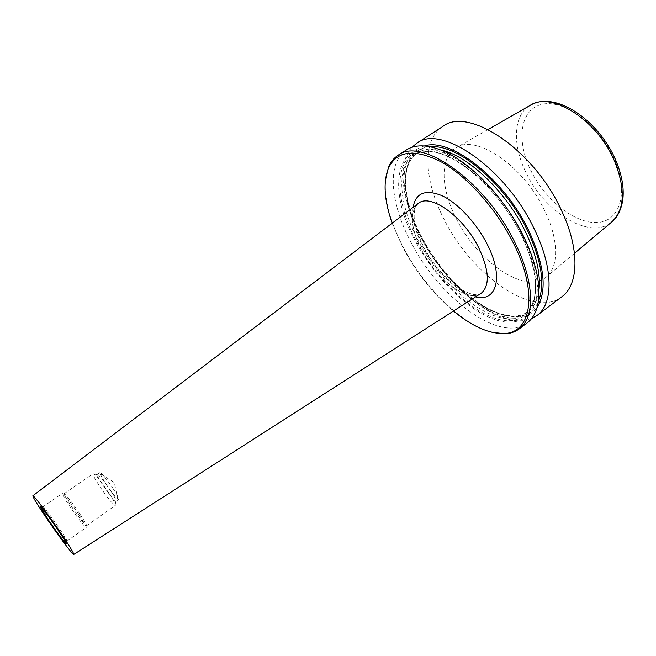 <?xml version="1.0" encoding="UTF-8"?>
<svg xmlns="http://www.w3.org/2000/svg" width="656" height="656" viewBox="0 0 656 656"><rect width="100%" height="100%" fill="white"/><g stroke="black" fill="none" stroke-linecap="round" stroke-linejoin="round"><path stroke-width="0.49" stroke-dasharray="3.28 2.46" d="M442.792 126.469C421.644 139.884 424.055 180.777 443.964 219.096C471.057 274.454 532.967 319.128 561.733 296.832M411.919 147.313C406.507 153.34 403.538 161.655 403.014 172.257C402.497 191.183 408.204 212.224 420.135 235.397C439.914 273.88 475.247 309.247 505.046 318.398C515.181 321.563 524.005 321.637 531.532 318.636M544.906 211.175C524.111 166.025 475.51 133.414 455.838 147.953C439.536 157.506 440.758 188.502 456.059 218.145C476.937 261.178 525.013 294.97 546.063 277.185C558.781 267.599 559.117 240.326 544.906 211.175M385.343 180.679C384.285 200.096 390.222 222.212 403.137 247.033C423.948 287.049 461.127 323.974 491.049 332.084M392.157 223.212L402.882 247.509C416.363 272.691 433.222 293.863 453.476 311.034M406.392 149.953C386.458 162.59 390.238 203.196 410.771 241.81C438.807 297.521 500.052 343.933 527.145 322.916M522.783 235.258C505.177 198.694 471.926 164.131 445.268 153.479C396.404 132.651 385.293 186.583 415.027 240.342C432.968 274.643 463.136 306.245 490.221 317.816C517.207 329.402 538.543 317.807 537.231 285.204C536.518 270.379 531.696 253.733 522.783 235.258M424.399 145.952C411.779 149.691 405.014 159.834 404.112 176.374C403.596 194.373 409.041 214.455 420.455 236.627C439.381 273.445 473.222 307.303 501.561 315.946C517.395 320.8 529.244 317.947 537.108 307.385M417.831 203.737C409.5 212.642 410.705 227.993 421.447 249.797C436.027 278.784 467.006 302.637 480.594 293.642M55.891 526.998L66.969 541.11C67.043 540.396 64.477 536.149 59.253 528.375C52.021 517.65 43.247 506.006 42.993 506.768L52.414 522.02M78.868 514.624C71.758 503.923 62.861 492.492 62.394 493.402L62.345 493.706C62.828 495.411 65.321 499.659 69.831 506.44C77.605 517.846 82.959 524.841 85.903 527.44L86.198 527.498C86.444 526.678 84.001 522.389 78.868 514.624M79.655 513.64C71.373 501.528 66.199 494.87 64.132 493.681L64.091 493.968C64.534 495.567 66.871 499.569 71.119 505.956C78.433 516.707 83.476 523.291 86.256 525.71L86.535 525.768C86.772 524.98 84.476 520.938 79.655 513.64M108.921 493.123C100.778 481.11 95.514 474.632 93.119 473.698L93.004 473.935C93.127 475.526 95.309 479.61 99.564 486.17C106.92 497.076 112.078 503.505 115.021 505.464L115.284 505.448C115.735 504.513 113.619 500.405 108.921 493.123M110.716 490.811C103.837 480.651 99.368 475.182 97.309 474.403L97.219 474.6C97.285 475.944 99.13 479.405 102.73 484.964C108.97 494.222 113.34 499.667 115.85 501.291L116.063 501.266C116.465 500.462 114.677 496.969 110.716 490.811M113.34 488.966C106.469 478.823 101.992 473.361 99.917 472.607L99.925 473.534L105.288 483.185C110.618 491.155 114.784 496.461 117.785 499.109L118.646 499.437C119.064 498.626 117.293 495.132 113.34 488.966M529.966 105.501L529.9 105.542C513.131 115.39 512.279 144.615 525.686 171.88C543.832 211.593 589.711 240.58 611.4 222.269L611.458 222.22M530.483 169.806C544.611 199.457 574.484 223.762 597.132 222.482C619.977 221.712 629.457 192.151 613.991 158.35C598.838 124.476 563.447 98.876 541.881 104.37C520.06 109.355 516.092 140.228 530.483 169.806M521.618 235.307C510.548 213.946 496.674 195.062 480.003 178.653C468.999 168.928 458.216 161.376 447.654 155.997C437.503 152.003 428.458 150.413 420.496 151.216C393.731 156.71 394.076 198.989 415.871 240.301C437.388 281.711 477.289 318.349 506.481 320.751C518.576 321.104 527.932 315.749 533.008 304.778C535.55 296.496 536.157 286.5 534.837 274.798C532.336 262.334 527.932 249.173 521.618 235.307M521.848 234.487C495.362 178.26 435.773 137.301 413.936 155.21C395.675 166.821 398.873 203.991 417.683 239.522C443.44 290.944 499.929 333.371 524.816 314.019C539.863 303.556 539.847 270.731 521.848 234.487M441.135 150.126C431.484 148.01 423.604 148.937 417.487 152.905C399.11 164.59 402.185 201.777 420.939 237.292C446.613 288.673 503.16 330.952 528.203 311.485C534.033 307.106 537.617 300.022 538.953 290.239M430.475 146.829C399.496 148.338 398.159 193.413 421.3 236.586C450.705 296.709 521.438 341.35 538.379 301.383M418.602 203.171C409.451 211.691 410.402 227.23 421.464 249.788C436.33 279.415 468.269 303.466 481.397 293.117L481.397 293.109M413.083 207.337C411.902 218.489 415.182 231.642 422.94 246.787C435.371 271.059 458.331 293.257 475.584 296.856M488.064 129.503L455.838 147.953M445.268 153.479L441.988 150.478M413.936 155.21C439.561 138.047 495.034 181.261 521.356 235.274C537.641 269.739 541.233 300.079 524.816 314.019L528.203 311.485C526.702 312.978 523.308 314.38 518.019 315.692C510.975 317.069 496.625 314.093 483.767 306.344C458.806 290.518 438.036 267.271 421.464 236.611C410.369 214.889 405.096 195.299 405.638 177.85C407.13 160.146 414.461 154.939 417.487 152.905L413.936 155.21M404.112 176.374L403.014 172.257M416.855 204.475C415.51 205.066 414.608 208.731 414.166 215.48C413.92 222.589 417.068 233.052 423.612 246.886C431.312 261.367 440.939 273.495 452.484 283.277C459.003 288.714 465.809 292.428 472.91 294.421C476.248 294.872 478.47 294.831 479.569 294.306M43.017 507.104L40.811 506.776M42.993 506.768L62.394 493.402M64.091 493.968L62.345 493.706M64.132 493.681L93.119 473.698M97.219 474.6L93.004 473.935M97.309 474.403L99.917 472.607M117.785 499.109L114.259 482.545L99.925 473.534M116.063 501.266L118.646 499.437M115.85 501.291L115.021 505.464M86.535 525.768L115.284 505.448M86.256 525.71L85.903 527.44M66.969 541.11L86.198 527.498M66.658 540.962L66.207 543.143M501.561 315.946L505.046 318.398M537.231 285.204L538.92 289.321M529.9 105.542L531.163 104.829M574.492 253.298L546.063 277.185"/><path stroke-width="0.98" d="M531.532 318.636L536.92 315.552L561.733 296.832C578.838 284.819 580.06 248.985 561.192 209.895C533.451 149.01 467.9 106.19 442.792 126.469L416.675 143.32L411.919 147.313M536.92 315.552C553.336 304.056 553.689 268.484 534.312 229.133C505.727 167.87 440.627 123.713 416.675 143.32M491.049 332.084L504.718 333.822C510.302 333.568 515.124 331.936 519.183 328.918C535.107 317.816 534.829 282.433 515.075 242.892C485.883 181.368 421.127 136.243 398.012 155.357C393.78 158.129 390.582 162.098 388.426 167.255L385.343 180.679M453.476 311.034C471.803 326.147 488.466 333.642 503.48 333.51C531.024 333.699 538.773 293.585 513.591 243.507C496.789 209.436 467.572 176.677 441.66 162.114C414.469 148.387 396.675 150.519 388.286 168.526C382.997 182.565 384.285 200.793 392.157 223.212M519.183 328.918L527.145 322.916C535.444 316.618 539.371 305.425 538.92 289.321C538.191 273.749 533.123 256.209 523.718 236.709C505.145 198.128 469.991 161.606 441.988 150.478C427.023 144.509 415.158 144.336 406.392 149.953L398.012 155.357M537.108 307.385C547.301 290.829 544.562 265.336 528.884 230.896C504.398 178.867 450.565 137.161 424.399 145.952M480.594 293.642L481.389 293.117C490.032 285.401 489.179 270.362 478.823 248.001C463.685 216.824 430.754 193.225 418.594 203.18L417.831 203.737M60.639 532.811C48.265 514.476 33.333 494.624 32.857 495.772C32.784 497.092 37.269 504.456 46.322 517.879C58.417 535.78 73.324 555.665 73.792 554.41C73.857 553.156 69.479 545.956 60.639 532.811M48.765 520.429L40.205 506.686C38.86 503.48 49.175 517.002 57.949 530.007C64.518 539.798 67.224 544.382 66.076 543.75C63.001 540.536 57.228 532.762 48.765 520.429M52.414 522.02L55.891 526.998M574.492 253.298L611.458 222.22C624.963 209.723 625.816 188.953 614.016 159.933C596.238 118.843 550.515 90.889 529.966 105.501L488.064 129.503M538.953 290.239C540.815 274.126 536.329 254.667 525.497 231.88C506.391 191.847 468.048 155.505 441.135 150.126M538.379 301.383C545.185 284.483 541.635 261.006 527.711 230.961C505.317 183.582 457.38 143.623 430.475 146.829M479.569 294.306L481.397 293.109C490.048 285.393 489.187 270.354 478.831 247.993C463.694 216.816 430.771 193.217 418.602 203.171L416.855 204.475M475.584 296.856C496.617 302.514 504.087 277.062 487.318 244.458C476.682 223.22 457.986 203.204 442.144 195.75C425.432 188.961 415.748 192.823 413.083 207.337M615.107 158.727C621.831 174.07 624.364 188.01 622.708 200.556C620.322 213.618 615.189 219.284 611.4 222.269M388.286 168.526L388.426 167.255M32.857 495.772L418.274 203.401M40.811 506.776L40.205 506.686M66.207 543.143L66.076 543.75M73.792 554.41L481.069 293.339M503.48 333.51L504.718 333.822M531.163 104.829C555.386 91.25 597.477 119.335 614.959 158.408"/></g></svg>
